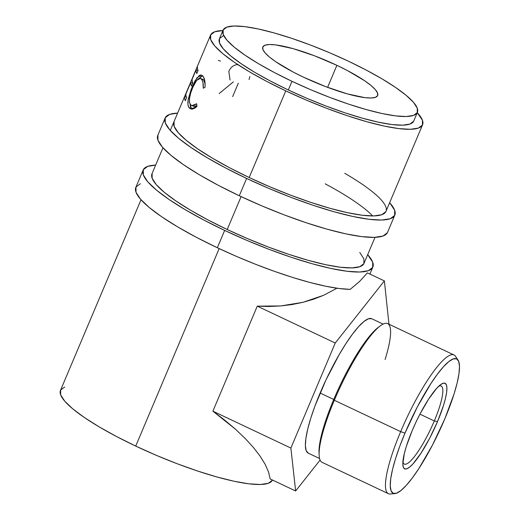 <?xml version="1.0" encoding="UTF-8"?>
<svg xmlns="http://www.w3.org/2000/svg" width="520" height="520" viewBox="0 0 520 520"><rect width="100%" height="100%" fill="white"/><g stroke="black" fill="none" stroke-linecap="round" stroke-linejoin="round"><path stroke-width="0.78" d="M246.61 178.438A124.683 24.466 -157.1 0 1 165.113 118.047A124.683 24.466 -157.1 0 1 177.606 113.106L169.65 114.4L165.263 117.722L165.282 122.915L169.708 129.792L178.373 138.079L190.944 147.459L206.928 157.573L225.725 168.038L246.61 178.438L239.291 195.767L246.61 178.438L268.769 188.389L291.363 197.496L313.521 205.419L334.386 211.842L353.158 216.528L369.122 219.297L381.654 220.038L390.286 218.725L394.674 215.404L394.654 210.203L389.649 202.677A124.683 24.466 -157.1 0 1 394.823 215.078A124.683 24.466 -157.1 0 1 246.61 178.438M165.113 118.047L157.794 135.369A124.683 24.466 22.9 0 0 239.291 195.767A124.683 24.466 22.9 0 0 387.504 232.408L394.823 215.078M372.697 215.943A115.096 22.581 22.9 0 0 325.169 183.827M344.786 173.336A115.096 22.581 -157.1 0 1 385.99 211.347A115.096 22.581 -157.1 0 1 249.171 177.528A115.096 22.581 -157.1 0 1 173.947 121.778M174.083 121.478L174.103 126.276L178.191 132.62L186.186 140.27L197.789 148.928L212.55 158.262L229.899 167.921L249.171 177.528L269.633 186.706L290.485 195.117L310.94 202.43L330.2 208.358L347.529 212.686L362.265 215.241L373.834 215.924L381.797 214.708L385.853 211.647M157.944 135.044L157.963 140.244L162.39 147.115L171.054 155.402L183.619 164.788L199.608 174.902L218.406 185.361L239.291 195.767L261.45 205.712L284.043 214.825L306.202 222.742L327.067 229.171L345.839 233.857L361.803 236.626L374.335 237.367L382.967 236.047L387.354 232.733M434.298 420.953A43.16 8.86 115.3 0 0 438.626 386.328A43.16 8.86 -64.7 0 1 441.194 386.048A43.16 8.86 -64.7 0 1 434.298 420.953L419.933 414.161L434.298 420.953A43.16 8.86 -64.7 0 1 404.3 464.081A43.16 8.86 -64.7 0 1 402.89 461.916A43.16 8.86 115.3 0 0 434.298 420.953L437.528 421.558L434.298 420.953M412.21 430.573A47.314 9.717 -64.7 0 1 440.518 384.709A47.314 9.717 -64.7 0 1 437.528 421.558L429.656 438.256L421.057 453.102L413.036 463.827L409.63 467.103L406.816 468.806L404.697 468.865L403.344 467.279L402.825 464.106L404.313 453.557L406.263 446.582L412.21 430.573L415.974 422.149L420.082 413.875L428.682 399.035L436.703 388.31L440.109 385.034L442.923 383.331L445.042 383.272L446.394 384.859L446.914 388.031L446.589 392.659L445.425 398.574L443.476 405.548L437.528 421.558A47.314 9.717 -64.7 0 1 415.064 461.448A47.314 9.717 -64.7 0 1 402.838 464.406A47.314 9.717 -64.7 0 1 412.21 430.573M458.081 360.152A74.334 15.262 -64.7 0 1 444.756 418.984L454.097 393.829L457.165 382.876L458.985 373.581L459.498 366.308L458.685 361.329L456.567 358.832L453.232 358.924L448.806 361.595L443.463 366.75L437.404 374.173L430.859 383.598L417.346 406.913L404.982 433.147A74.334 15.262 -64.7 0 1 458.081 360.152L455.475 356.291A76.726 15.756 115.3 0 0 400.666 431.639A76.726 15.756 115.3 0 0 390.364 494L394.999 493.558A74.334 15.262 -64.7 0 1 404.982 433.147L400.666 431.639L334.334 400.276L333.749 399.464A74.334 15.262 115.3 0 0 319.02 452.621L319.131 455.143A76.726 15.756 -64.7 0 1 334.334 400.276A76.726 15.756 115.3 0 0 322.062 462.332L388.394 493.695A76.726 15.756 -64.7 0 1 400.666 431.639A76.726 15.756 -64.7 0 1 453.993 354.965L387.66 323.596A76.726 15.756 115.3 0 0 334.334 400.276L400.666 431.639L404.982 433.147L399.828 446.108L395.642 458.302L392.574 469.255L390.754 478.55L390.24 485.829L391.053 490.809L393.172 493.298L396.507 493.207L400.933 490.536L406.276 485.387L412.334 477.958L418.88 468.533L432.393 445.218L444.756 418.984A74.334 15.262 -64.7 0 1 394.999 493.558M319.105 453.817A74.334 15.262 -64.7 0 1 333.749 399.464L320.125 393.022A74.334 15.262 115.3 0 0 308.236 453.141L319.553 458.49M141.011 199.752L60.502 390.344A115.096 22.581 22.9 0 0 135.727 446.089L219.147 248.606L135.727 446.089L156.182 455.273L177.041 463.684L197.489 470.99L216.749 476.925L234.084 481.254L248.814 483.808L260.39 484.49L268.353 483.275L272.402 480.214M224.653 230.419A124.683 24.466 -157.1 0 1 143.156 170.027A124.683 24.466 -157.1 0 1 155.649 165.087L147.693 166.381L143.305 169.702L143.325 174.895L147.751 181.772L156.416 190.06L168.981 199.44L184.971 209.553L203.769 220.012L224.653 230.419L217.334 247.748L224.653 230.419A124.683 24.466 -157.1 0 0 372.866 267.059A124.683 24.466 -157.1 0 0 367.692 254.657L372.697 262.184L372.716 267.384L368.329 270.706L359.697 272.019L347.165 271.278L331.201 268.508L312.429 263.822L291.564 257.4L269.406 249.477L246.811 240.37L224.653 230.419M143.156 170.027L135.837 187.35A124.683 24.466 22.9 0 0 217.334 247.748A124.683 24.466 22.9 0 0 350.2 289.361L359.509 281.541L367.406 272.883L384.378 280.904L388.973 324.22L384.378 280.904L367.406 272.883L359.509 281.541L350.2 289.361L339.151 288.516L325.65 286.208L310.057 282.503L292.812 277.498L274.404 271.336L255.327 264.186L236.125 256.25L217.334 247.748L196.45 237.341L177.651 226.883L161.662 216.769L149.097 207.383L140.433 199.095L136.006 192.225L135.987 187.025L140.374 183.709M336.901 65.325A62.341 12.233 -157.1 0 1 377.65 95.524A62.341 12.233 -157.1 0 1 303.543 77.201L325.923 86.73L347.432 93.906L364.8 97.63L371.066 98.001L375.382 97.344L377.579 95.687L377.566 93.087L375.356 89.648L371.02 85.508L364.735 80.814L347.347 70.525L336.901 65.325L314.529 55.796L293.014 48.62L275.646 44.895L269.38 44.525L265.064 45.182L262.873 46.845L262.88 49.439L265.096 52.877L269.425 57.025L275.711 61.711L293.105 72.001L303.543 77.201A62.341 12.233 -157.1 0 1 262.795 47.008A62.341 12.233 -157.1 0 1 336.901 65.325L327.594 87.36L336.901 65.325M291.993 81.315A105.502 20.703 -157.1 0 1 223.035 30.212A105.502 20.703 -157.1 0 1 348.452 61.211L366.119 70.018L382.025 78.871L395.551 87.425L406.192 95.368L413.517 102.375L417.268 108.192L417.281 112.593L413.569 115.401L406.269 116.513L395.662 115.888L382.154 113.549L366.269 109.577L348.615 104.143L329.869 97.442L310.745 89.733L291.993 81.315L274.326 72.508L258.421 63.661L244.894 55.1L234.26 47.164L226.928 40.151L223.184 34.333L223.165 29.939L226.876 27.124L234.175 26.013L244.784 26.644L258.291 28.984L274.177 32.949L291.837 38.389L310.583 45.091L329.7 52.793L348.452 61.211A105.502 20.703 -157.1 0 1 417.411 112.32A105.502 20.703 -157.1 0 1 291.993 81.315L288.334 89.98L291.993 81.315M223.035 30.212L219.375 38.877A105.502 20.703 22.9 0 0 288.334 89.98A105.502 20.703 22.9 0 0 413.751 120.978L417.411 112.32M285.766 90.89A115.096 22.581 -157.1 0 1 210.542 35.139A115.096 22.581 -157.1 0 1 222.892 30.556L214.734 31.779L210.685 34.84L210.697 39.637L214.786 45.988L222.781 53.632L234.383 62.296L249.145 71.63L266.494 81.289L285.766 90.89L249.171 177.528L285.766 90.89A115.096 22.581 -157.1 0 0 422.584 124.716A115.096 22.581 -157.1 0 0 417.261 112.665L422.428 120.218L422.448 125.015L418.392 128.076L410.429 129.292L398.86 128.609L384.124 126.055L366.795 121.726L347.536 115.791L327.08 108.485L306.228 100.074L285.766 90.89M162.968 147.771L151.99 173.758A115.096 22.581 22.9 0 0 227.214 229.508L241.105 196.625L227.214 229.508A115.096 22.581 22.9 0 0 364.032 263.328L375.011 237.341M184.685 96.525L197.496 66.203A115.096 22.581 22.9 0 0 198.088 70.454L196.775 73.561A115.096 22.581 -157.1 0 1 196.086 69.914L192.14 79.242A115.096 22.581 22.9 0 0 192.829 82.895L191.516 86.002A115.096 22.581 -157.1 0 1 190.827 82.349L185.9 94.016A115.096 22.581 22.9 0 0 186.589 97.663L185.276 100.776A115.096 22.581 -157.1 0 1 184.685 96.525L186.42 97.247L184.685 96.525A115.096 22.581 -157.1 0 0 185.276 100.776L186.589 97.663A115.096 22.581 -157.1 0 1 185.9 94.016L190.827 82.349L192.732 83.129L190.827 82.349A115.096 22.581 -157.1 0 0 191.516 86.002L192.829 82.895A115.096 22.581 -157.1 0 1 192.14 79.242L196.086 69.914L197.983 70.688L196.086 69.914A115.096 22.581 -157.1 0 0 196.775 73.561L198.088 70.454A115.096 22.581 -157.1 0 1 197.496 66.203L184.685 96.525M205.114 86.32L205.049 87.295L203.268 88.205L202.963 82.556L202.306 80.522L201 78.722L199.576 78.299L198.51 78.669L196.19 80.957L193.219 86.307L190.697 92.983L189.553 98.137L189.501 102.265L190.255 104.345L191.769 105.625L193.219 105.71L196.703 103.753L196.944 106.477L194.681 108.219L192.556 109.044L189.975 108.544L188.416 106.47L187.922 104.397L188.24 99.366L191.094 89.544L195.091 80.73L199.29 75.504L200.577 75.016L201.734 75.231L203.359 76.83L204.692 80.294L205.114 86.32M223.217 35.789L219.505 38.597L219.525 42.998L223.269 48.815L230.6 55.822L241.234 63.765L254.761 72.326L270.667 81.172L288.334 89.98L307.086 98.397L326.209 106.106L344.955 112.808L362.609 118.242L378.495 122.206L392.002 124.553L402.61 125.177L409.91 124.066L413.621 121.258M191.061 105.235L190.639 104.845C188.546 101.615 189.222 95.856 192.667 87.581L196.671 80.34L200.369 78.383L203.528 79.82L205.12 83.694L203.528 79.82L201.416 79.118C202.858 80.698 203.476 83.727 203.268 88.205L205.049 87.295C205.328 81.718 204.575 77.981 202.781 76.07L201.448 75.114L197.041 77.734L192.29 86.56L188.396 98.534C187.467 103.201 187.779 106.34 189.326 107.959L190.847 108.973L196.944 106.477L196.703 103.753L191.815 105.638L193.875 106.301L196.872 105.729M202.677 79.17L203.528 79.82L200.369 78.377M191.919 109.109L189.326 107.959L191.438 108.654L190.021 103.928L190.547 107.192L192.075 109.226M189.462 98.917L188.396 98.534L189.462 98.917M192.992 86.82L192.29 86.56L192.992 86.82M202.722 75.751L201.019 76.583L199.362 78.332L202.501 75.797M193.258 105.995L195.286 106.359L196.95 105.69M218.355 60.424L220.467 61.087M230.042 79.963L228.826 71.422C230.646 67.379 233.311 65.143 236.828 64.714L238.03 64.727M219.147 93.581L233.357 81.88M232.642 96.616L238.322 83.174M249.047 79.547L249.873 76.525M152.126 173.459L152.145 178.256L156.234 184.6L164.229 192.25L175.832 200.909L190.593 210.243L207.942 219.901L227.214 229.508L247.676 238.686L268.528 247.097L288.983 254.41L308.243 260.338L325.572 264.667L340.308 267.221L351.878 267.904L359.84 266.689L363.896 263.627L363.876 258.83L359.788 252.486M212.888 411.177L290.882 448.058L295.639 490.984L270.186 478.946L268.561 472.004L265.161 464.334L260.046 456.066L253.311 447.356L245.069 438.353L235.469 429.215L224.679 420.101L212.888 411.177L257.257 306.144L335.25 343.018L290.882 448.058L212.888 411.177L257.257 306.144L269.016 306.488L280.651 305.955L292.045 304.551L303.082 302.289L313.644 299.189L323.628 295.282L336.954 288.217L323.628 295.282L303.082 302.289L280.651 305.955L257.257 306.144L335.25 343.018L384.378 280.904L335.25 343.018L290.882 448.058L295.639 490.984L320.079 460.083L295.639 490.984L270.186 478.946L268.561 472.004L265.161 464.334L260.046 456.066L253.311 447.356L245.069 438.353L235.469 429.215L212.888 411.177M64.688 386.978L60.639 390.039L60.658 394.836L64.746 401.187L72.742 408.831L84.344 417.495L99.099 426.829L116.454 436.488L135.727 446.089A115.096 22.581 22.9 0 0 272.486 480.031M371.709 318.708L368.375 318.799L363.948 321.471L358.605 326.625L352.541 334.048L346.001 343.473L339.228 354.529L326.04 379.788L314.971 405.984L310.784 418.178L307.717 429.13L305.89 438.425L305.377 445.705L306.195 450.684L308.315 453.174M383.103 324.096L371.781 318.747A74.334 15.262 115.3 0 0 320.125 393.022L333.749 399.464A74.334 15.262 -64.7 0 1 379.204 326.716M380.244 325.897L378.222 327.411A74.334 15.262 115.3 0 0 333.749 399.464L334.334 400.276A76.726 15.756 -64.7 0 1 380.244 325.897A76.726 15.756 -64.7 0 1 385.086 359.515M422.578 124.735L385.99 211.347M210.542 35.139L170.287 130.442M372.853 267.085L369.909 274.06"/></g></svg>
